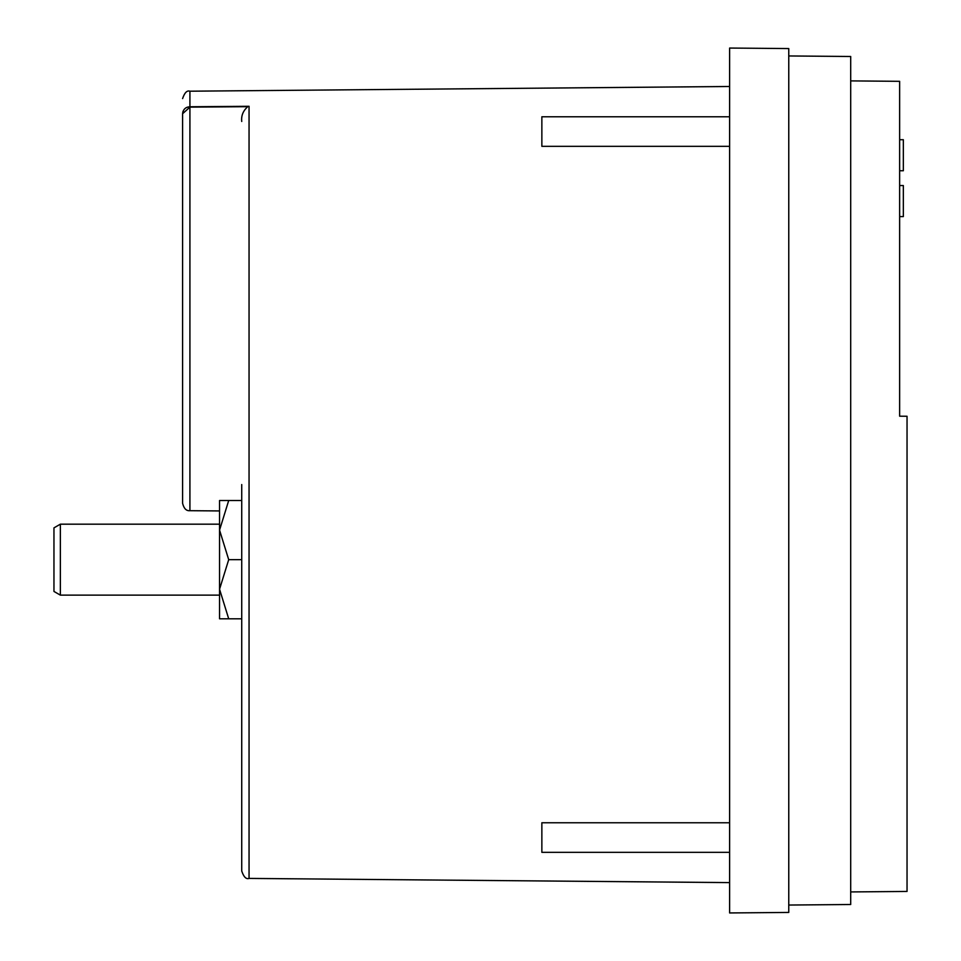 <?xml version="1.0" encoding="UTF-8"?>
<svg xmlns="http://www.w3.org/2000/svg" width="961" height="961" viewBox="0 0 961 961"><rect width="100%" height="100%" fill="white"/><g stroke="black" fill="none" stroke-linecap="round" stroke-linejoin="round"><path stroke-width="1.44" d="M241.728 484.548L241.728 871.026L241.728 484.548M182.59 226.267L182.59 503.288L182.59 113.734L189.918 107.139L182.59 113.734L182.59 180.428M182.59 293.802L182.59 325.503M182.59 374.934L182.59 379.667M182.59 384.52L182.59 503.288C183.911 508.585 186.35 511.048 189.918 510.687L219.552 510.94M729.615 116.774L541.86 116.774L541.86 146.336L729.615 146.336M729.615 822.76L541.86 822.76L541.86 852.335L729.615 852.335M182.59 113.734C182.59 93.601 182.59 93.601 182.59 113.734C183.167 109.314 185.605 106.995 189.918 106.767L247.758 106.671C243.121 110.779 241.115 115.704 241.728 121.47M219.552 598.835L219.552 559.662L219.552 589.225L228.706 559.662L219.552 530.088L219.552 559.662L219.552 520.478M60.363 559.662L60.363 595.135L219.552 595.135L60.363 595.135L53.96 591.447L53.96 527.865L60.363 524.177L60.363 559.662M899.64 216.597L903.34 216.597L903.34 185.545L899.64 185.545M899.64 139.717L903.34 139.717L903.34 170.758L899.64 170.758M219.552 500.513L219.552 530.088L228.706 500.513L219.552 500.513L241.728 500.513M219.552 589.225L219.552 618.8L228.706 618.8L219.552 589.225M241.728 618.8L219.552 618.8M228.706 559.662L241.728 559.662L241.728 640.975M850.701 80.892L899.64 81.325L899.64 416.197L907.04 416.257L907.04 891.448L850.701 891.928M788.765 905.046L850.701 904.505L850.701 56.495L788.765 55.954M788.765 912.433L788.765 48.567L729.615 48.05L729.615 912.95L788.765 912.433M183.179 111.008L182.746 112.305M182.59 98.587C184.584 92.664 187.035 90.202 189.918 91.199L189.918 106.767L249.055 106.287L249.055 878.414C246.172 879.423 243.722 876.961 241.728 871.026M189.918 106.767L189.918 510.687M189.918 107.139L247.758 106.671M249.055 878.414L729.615 882.606M219.552 524.177L60.363 524.177M189.918 91.199L729.615 86.49"/></g></svg>
